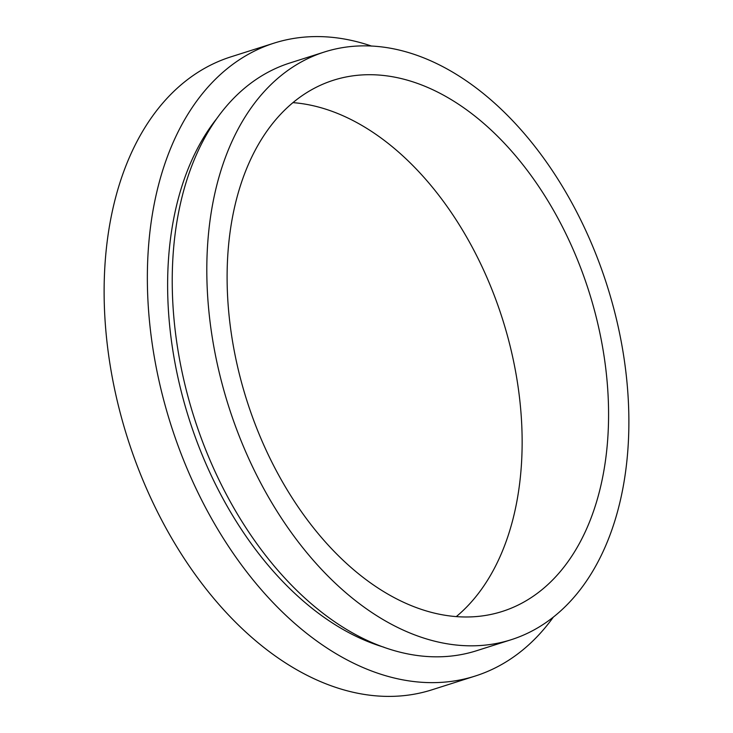 <?xml version="1.0" encoding="UTF-8"?>
<svg xmlns="http://www.w3.org/2000/svg" width="733" height="733" viewBox="0 0 733 733"><rect width="100%" height="100%" fill="white"/><g stroke="black" fill="none" stroke-linecap="round" stroke-linejoin="round"><path stroke-width="1.1" d="M292.888 102.629A278.696 179.512 -107.6 0 1 508.061 338.06A278.696 179.512 -107.6 0 1 456.347 616.554M241.175 381.123A278.696 179.512 -107.6 0 1 333.368 80.263A278.696 179.512 -107.6 0 1 594.509 310.563A278.696 179.512 -107.6 0 1 502.316 611.432A278.696 179.512 -107.6 0 1 241.175 381.123M553.259 617.232A332.058 213.889 -107.6 0 1 475.259 676.028A332.058 213.889 -107.6 0 1 164.119 401.629A332.058 213.889 -107.6 0 1 273.977 43.155A332.058 213.889 -107.6 0 1 371.604 46.097M475.259 676.028L432.039 689.78A332.058 213.889 -107.6 0 1 120.89 415.382A332.058 213.889 -107.6 0 1 230.748 56.899L273.977 43.155M383.945 647.212A302.408 194.786 -107.6 0 1 182.911 397.872A302.408 194.786 -107.6 0 1 216.088 119.433M613.31 306.806A308.336 198.606 -107.6 0 1 511.295 639.68A308.336 198.606 -107.6 0 1 222.374 384.88A308.336 198.606 -107.6 0 1 324.389 52.006A308.336 198.606 -107.6 0 1 613.31 306.806M511.295 639.68L476.716 650.684A308.336 198.606 -107.6 0 1 187.795 395.875A308.336 198.606 -107.6 0 1 289.81 63.011L324.389 52.006"/></g></svg>

